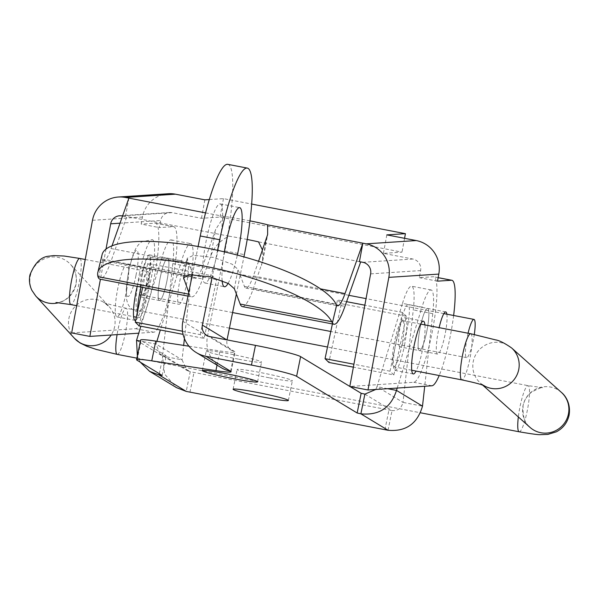 <?xml version="1.0" encoding="UTF-8"?>
<svg xmlns="http://www.w3.org/2000/svg" width="599" height="599" viewBox="0 0 599 599"><rect width="100%" height="100%" fill="white"/><g stroke="black" fill="none" stroke-linecap="round" stroke-linejoin="round"><path stroke-width="0.45" stroke-dasharray="3 2.25" d="M218.717 247.177A40.283 6.769 100.9 0 0 220.177 203.885A40.283 6.769 100.9 0 0 206.4 239.712A40.283 6.769 100.9 0 0 204.94 282.998A40.283 6.769 100.9 0 0 218.717 247.177M407.283 327.743A21.482 3.609 -79.1 0 1 399.93 346.851A21.482 3.609 -79.1 0 1 400.709 323.76A21.482 3.609 -79.1 0 1 408.054 304.659A21.482 3.609 -79.1 0 1 407.283 327.743M426.773 331.494A21.482 3.609 -79.1 0 1 419.427 350.602A21.482 3.609 -79.1 0 1 420.206 327.518A21.482 3.609 -79.1 0 1 427.551 308.41A21.482 3.609 -79.1 0 1 426.773 331.494M186.326 285.184A21.482 3.609 100.9 0 0 187.098 262.1A21.482 3.609 100.9 0 0 179.752 281.208A21.482 3.609 100.9 0 0 178.974 304.292A21.482 3.609 100.9 0 0 186.326 285.184M166.829 281.433A21.482 3.609 100.9 0 0 167.608 258.349A21.482 3.609 100.9 0 0 160.255 277.449A21.482 3.609 100.9 0 0 159.476 300.541A21.482 3.609 100.9 0 0 166.829 281.433M238.252 359.115A28.198 1.722 11.5 0 1 206.303 350.879A28.198 1.722 11.5 0 1 229.627 353.889A28.198 1.722 11.5 0 1 261.568 362.125A28.198 1.722 11.5 0 1 238.252 359.115M269.048 377.767A28.198 1.722 11.5 0 1 237.107 369.538A28.198 1.722 11.5 0 1 260.43 372.548A28.198 1.722 11.5 0 1 292.372 380.777A28.198 1.722 11.5 0 1 269.048 377.767M188.97 346.207L219.923 350.939A40.283 2.463 -168.5 0 0 235.093 352.062A40.283 2.463 -168.5 0 0 234.613 351.546L209.972 336.616M388.032 430.277L392.038 410.577L190.227 371.709L186.222 391.409M159.319 373.701L163.07 355.259L166.193 355.739L141.072 340.524A40.283 2.463 11.5 0 1 140.593 340M384.91 429.805L388.916 410.105M230.608 371.245L234.613 351.546A9.891 9.734 -58.8 0 1 227.006 340.022L227.036 339.903M162.187 375.438L166.193 355.739M189.95 392.255L193.956 372.556M186.948 370.422L190.227 371.709L163.07 355.259L160.045 354.121L186.948 370.422L182.059 359.849L162.561 356.091L164.613 374.09L176.518 387.65M160.045 354.121L156.032 344.088L140.376 341.071M140.293 362.178L137.351 355.941M184.417 338.532L192.316 267.349A40.283 6.769 100.9 0 0 190.654 243.643A40.283 6.769 100.9 0 0 181.542 260.82L160.352 329.982M136.542 340.337L162.561 356.091L172.819 263.59A40.283 6.769 100.9 0 0 171.157 239.885A40.283 6.769 100.9 0 0 162.044 257.068L140.862 326.23M156.893 341.303L156.032 344.088L182.059 359.849L183.661 345.391M364.881 394.127L392.038 410.577C397.781 411.011 401.435 408.286 403.015 402.408L422.505 406.159M387.605 388.691L376.988 386.647L375.805 389.462M402.498 303.379A40.283 6.769 -79.1 0 1 411.61 286.195A40.283 6.769 -79.1 0 1 413.273 309.9L403.015 402.408L376.988 386.647L402.498 303.379L421.988 307.13A40.283 6.769 -79.1 0 1 431.108 289.953A40.283 6.769 -79.1 0 1 432.763 313.659L424.713 386.25M397.204 388.062L421.988 307.13M227.792 164.336A80.566 13.537 100.9 0 1 224.88 250.906L207.509 336.271A30.032 29.546 -58.8 0 0 221.024 367.554M224.34 251.85A40.283 6.769 100.9 0 0 222.109 280.572M228.099 283.342A40.283 6.769 100.9 0 0 237.331 255.092M198.097 246.496L192.384 274.567M217.579 250.315L212.083 277.315M236.365 294.012L243.92 256.889M139.694 272.515A36.928 6.207 100.9 0 0 138.362 312.199A36.928 6.207 100.9 0 0 150.993 279.359A36.928 6.207 100.9 0 0 152.326 239.675A36.928 6.207 100.9 0 0 139.694 272.515M468.066 333.231A19.468 3.272 100.9 0 0 467.302 336.713A19.468 3.272 100.9 0 0 466.599 357.64A19.468 3.272 100.9 0 0 473.255 340.322A19.468 3.272 100.9 0 0 474.296 334.452M142.367 274.132A19.468 3.272 100.9 0 0 141.663 295.052A19.468 3.272 100.9 0 0 148.32 277.741A19.468 3.272 100.9 0 0 149.024 256.821A19.468 3.272 100.9 0 0 142.367 274.132M247.207 239.473A26.184 1.131 -169.5 0 0 244.662 238.971A26.184 1.131 -169.5 0 0 229.08 236.193C220.327 240.289 214.247 246.81 210.833 255.736L202.619 278.962A59.076 9.928 -79.1 0 1 191.658 296.827A59.076 9.928 -79.1 0 1 189.494 294.296L188.76 292.379M258.566 261.284L253.377 275.952A40.283 6.769 -79.1 0 1 245.904 288.126A40.283 6.769 -79.1 0 1 244.422 286.404L237.96 269.363L232.127 264.204L213.573 257.405L193.447 255.316L187.12 258.341L193.739 276.641A40.283 6.769 100.9 0 0 195.214 278.37A40.283 6.769 100.9 0 0 202.687 266.188L215.715 229.357L224.093 216.456A26.184 1.131 10.5 0 1 248.076 220.507A26.184 1.131 10.5 0 1 249.97 220.874M135.666 320.293A26.858 4.515 100.9 0 0 144.831 293.705A26.858 4.515 100.9 0 0 145.257 267.641A26.858 4.515 100.9 0 0 137.216 286.337M126.629 290.201A26.858 4.515 100.9 0 0 127.063 264.137A26.858 4.515 100.9 0 0 117.337 290.807A26.858 4.515 100.9 0 0 116.902 316.871A26.858 4.515 100.9 0 0 126.629 290.201M167.263 279.194A21.482 3.609 100.9 0 0 167.608 258.349A21.482 3.609 100.9 0 0 159.821 279.688A21.482 3.609 100.9 0 0 159.476 300.541A21.482 3.609 100.9 0 0 167.263 279.194M149.061 275.69A21.482 3.609 100.9 0 0 149.406 254.845A21.482 3.609 100.9 0 0 141.626 276.184A21.482 3.609 100.9 0 0 141.282 297.029A21.482 3.609 100.9 0 0 149.061 275.69M404.774 343.766A26.858 4.515 -79.1 0 1 395.048 370.444A26.858 4.515 -79.1 0 1 395.475 344.38A26.858 4.515 -79.1 0 1 405.209 317.702A26.858 4.515 -79.1 0 1 404.774 343.766M424.916 324.92A26.858 4.515 -79.1 0 1 422.976 347.27A26.858 4.515 -79.1 0 1 416.028 371.066M427.207 329.263A21.482 3.609 -79.1 0 1 419.427 350.602A21.482 3.609 -79.1 0 1 419.772 329.75A21.482 3.609 -79.1 0 1 427.551 308.41A21.482 3.609 -79.1 0 1 427.207 329.263M446.869 314.183A21.482 3.609 -79.1 0 1 445.409 332.767A21.482 3.609 -79.1 0 1 437.622 354.106A21.482 3.609 -79.1 0 1 437.966 333.254A21.482 3.609 -79.1 0 1 439.134 327.66M242.348 306.591A59.076 9.928 100.9 0 0 253.31 288.725L262.744 260.969L262.512 250.12M359.43 261.651L258.551 241.869M229.08 236.193L126.838 216.501L110.987 261.314A59.076 9.928 -79.1 0 1 100.026 279.179M128.89 198.119L125.476 216.591L126.838 216.501M125.476 216.591L122.555 216.029M122.054 215.932L172.033 212.645L201.451 218.313L220.05 217.085L402.011 252.134L383.412 253.355L412.831 259.023A9.891 9.741 -93.8 0 1 420.61 270.583L419.3 277.659L433.249 276.745A53.708 9.022 -79.1 0 1 433.646 276.768A53.708 9.022 -79.1 0 1 432.575 330.056A53.708 9.022 -79.1 0 1 413.729 382.274L349.801 386.475M204.865 199.841L201.451 218.313M205.562 212.892L224.093 216.456M209.298 199.549L223.464 198.621L251.67 204.057M386.827 234.89L383.412 253.355M404.572 238.305L402.011 252.134M223.464 198.621L220.05 217.085M437.495 281.163L419.3 277.659M453.63 315.486A53.708 9.022 -79.1 0 1 439.179 375.528M172.033 212.645A9.891 9.741 -93.8 0 0 160.659 220.514L159.349 227.598L173.298 226.677A53.708 9.022 100.9 0 1 173.703 226.699A53.708 9.022 100.9 0 1 172.624 279.988A53.708 9.022 100.9 0 1 153.786 332.205L138.728 333.194M168.349 193.732A28.692 28.25 -93.8 0 0 142.465 217.01L141.154 224.093L159.349 227.598M71.655 332.902L135.584 328.701A53.708 9.022 100.9 0 0 154.43 276.483A53.708 9.022 100.9 0 0 155.5 223.195A53.708 9.022 100.9 0 0 155.104 223.172L141.154 224.093M106.008 249.057L100.422 279.254M98.416 277.831L102.684 260.093L102.189 259.008A120.848 31.29 13.5 0 1 102.1 254.627M102.684 260.093A40.283 6.769 100.9 0 0 103.582 260.715A40.283 6.769 100.9 0 0 111.055 248.54L112.028 245.792M393.865 374.959L390.024 371.193L402.491 312.438L406.332 316.205L404.078 326.829A23.496 3.946 -79.1 0 1 401.54 346.993A23.496 3.946 -79.1 0 1 396.119 364.334A23.496 3.946 -79.1 0 1 393.738 366.775A23.496 3.946 -79.1 0 1 392.278 360.568A23.496 3.946 -79.1 0 1 394.816 340.404A23.496 3.946 -79.1 0 1 400.237 323.063A23.496 3.946 -79.1 0 1 402.625 320.622A23.496 3.946 -79.1 0 1 404.078 326.829L393.865 374.959L353.373 367.157M141.042 287.078A23.496 3.946 -79.1 0 1 145.482 273.998A23.496 3.946 -79.1 0 1 147.871 271.557A23.496 3.946 -79.1 0 1 149.323 277.764A23.496 3.946 -79.1 0 1 146.792 297.928A23.496 3.946 -79.1 0 1 141.371 315.269A23.496 3.946 -79.1 0 1 138.983 317.71A23.496 3.946 -79.1 0 1 137.53 311.502M390.024 371.193L353.912 364.237M402.491 312.438L364.836 305.183M346.604 301.671L337.499 299.919L341.34 303.686L328.881 362.44M406.332 316.205L341.34 303.686M332.408 323.932L337.499 299.919M142.644 287.385L147.736 263.373L212.727 275.892L216.568 279.658L204.109 338.413L183.084 334.362M139.118 325.893L151.577 267.139L147.736 263.373M182.508 331.225L200.268 334.646L204.109 338.413M151.577 267.139L216.568 279.658M200.268 334.646L212.727 275.892M217.033 365.135L219.923 350.939M137.066 360.224L141.072 340.524M172.819 263.59L192.316 267.349M162.044 257.068L181.542 260.82M432.763 313.659L413.273 309.9M207.509 336.271L182.867 321.341M224.88 250.906L244.377 254.657M135.943 275.607A23.496 3.946 -79.1 0 1 127.669 296.415A23.496 3.946 -79.1 0 1 128.755 271.257A23.496 3.946 -79.1 0 1 137.021 250.449A23.496 3.946 -79.1 0 1 135.943 275.607M210.833 255.736L215.715 229.357M253.31 288.725L344.942 306.374M244.422 286.404L335.972 304.037M253.377 275.952L320.487 288.875M362.852 262.31L412.831 259.023M370.631 273.87L420.61 270.583M438.139 277.689L433.249 276.745M431.924 385.778L413.729 382.274M92.486 220.297L142.465 217.01M120.025 223.187L160.659 220.514M135.584 328.701L153.786 332.205M155.104 223.172L173.298 226.677M110.987 261.314L202.619 278.962M188.415 294.087L189.494 294.296M102.189 259.008L193.739 276.641M111.055 248.54L202.687 266.188M234.374 288.755L237.96 269.363M184.118 276.641L187.27 259.599M261.523 265.499L266.405 239.121M519.191 431.797A23.496 3.946 100.9 0 0 526.993 412.015A23.496 3.946 100.9 0 0 528.078 385.651A23.496 3.946 100.9 0 0 520.276 405.426A23.496 3.946 100.9 0 0 518.345 416.956M561.36 392.36A23.496 22.942 -48.2 0 0 538.643 387.92A23.496 22.942 -48.2 0 0 523.032 405.575A23.496 22.942 -48.2 0 0 530.063 427.416C525.009 424.429 522.68 417.174 523.077 405.65C524.357 400.005 527.255 395.452 531.785 391.978C539.227 388.219 542.926 386.797 542.881 387.725L528.078 385.651L327.511 347.023M511.651 347.982A23.496 22.942 -48.2 0 0 488.934 343.534A23.496 22.942 -48.2 0 0 473.322 361.19A23.496 22.942 -48.2 0 0 480.353 383.038A23.496 22.942 -48.2 0 0 483.64 385.471M470.687 333.733A23.496 3.946 -79.1 0 1 469.601 360.104A23.496 3.946 -79.1 0 1 461.799 379.878M117.239 354.383A23.496 3.946 100.9 0 0 125.049 334.601A23.496 3.946 100.9 0 0 126.127 308.23A23.496 3.946 100.9 0 0 118.325 328.012A23.496 3.946 100.9 0 0 117.09 334.616M74.441 338.323A23.496 23.091 137.6 0 1 68.982 318.024A23.496 23.091 137.6 0 1 85.762 300.084A23.496 23.091 137.6 0 1 109.123 306.606A23.496 23.091 137.6 0 1 114.589 326.904A23.496 23.091 137.6 0 1 111.204 335.006M35.805 296.071A23.496 23.091 137.6 0 1 30.339 275.772A23.496 23.091 137.6 0 1 47.119 257.84A23.496 23.091 137.6 0 1 70.487 264.361A23.496 23.091 137.6 0 1 75.946 284.66A23.496 23.091 137.6 0 1 58.747 302.712M79.809 258.454A23.496 3.946 -79.1 0 1 78.724 284.817A23.496 3.946 -79.1 0 1 70.922 304.599M220.177 203.885L239.675 207.643M437.622 354.106L399.93 346.851M149.406 254.845L187.098 262.1M202.297 370.579L206.303 350.879M233.101 389.238L237.107 369.538M231.087 371.762L235.093 352.062M288.366 400.476L292.372 380.777M257.563 381.825L261.568 362.125M171.157 239.885L190.654 243.643M141.282 297.029L178.974 304.292M445.746 311.914L408.054 304.659M431.108 289.953L411.61 286.195M206.812 335.403L231.461 350.325M204.94 282.998L224.438 286.749M138.362 312.199C129.661 309.743 127.759 303.648 127.527 302.869L126.464 298.931L126.194 288.052L128.59 271.085L132.147 257.338L134.124 251.999L136.347 247.589L138.736 244.385L141.723 241.831L152.326 239.675M466.599 357.64L330.805 331.487M232.592 312.566L141.663 295.052M443.866 313.606L366.049 298.616M348.858 295.307L149.024 256.821M127.063 264.137L145.257 267.641M413.243 373.948L395.048 370.444M245.904 288.126L337.537 305.775M423.403 321.206L405.209 317.702M438.146 277.637L433.646 276.768M169.584 212.495L119.605 215.775M155.5 223.195L173.703 226.699M116.902 316.871L135.097 320.375M188.004 296.123L191.658 296.827M103.582 260.715L195.214 278.37M183.534 277.726L187.12 258.341M262.744 260.969L267.626 234.591M482.697 385.127L480.353 383.038L484.187 385.696M229.424 328.132L126.127 308.23C114.229 305.707 106.764 303.775 103.739 302.42L109.123 306.606L70.487 264.361C72.449 266.196 77.75 273.032 75.923 284.592C67.927 306.516 52.914 301.679 56.119 302.525M420.625 324.089L402.625 320.622M85.23 259.494L147.871 271.557M76.687 305.707L133.592 316.669M136.325 317.193L138.983 317.71M136.894 358.165L420.453 412.778M411.738 370.242L393.738 366.775"/><path stroke-width="0.9" d="M237.331 255.092A40.283 6.769 100.9 0 0 238.215 250.929A40.283 6.769 100.9 0 0 239.675 207.643A40.283 6.769 100.9 0 0 225.89 243.464A40.283 6.769 100.9 0 0 224.34 251.85M234.239 378.815A28.198 1.722 11.5 0 1 202.297 370.579A28.198 1.722 11.5 0 1 225.613 373.589A28.198 1.722 11.5 0 1 257.563 381.825A28.198 1.722 11.5 0 1 234.239 378.815M265.043 397.466A28.198 1.722 11.5 0 1 233.101 389.238A28.198 1.722 11.5 0 1 256.417 392.248A28.198 1.722 11.5 0 1 288.366 400.476A28.198 1.722 11.5 0 1 265.043 397.466M212.083 277.315L202.365 325.1A9.891 9.734 121.2 0 0 209.972 336.616L255.466 345.376A40.283 2.463 11.5 0 1 300.616 356.622L349.809 386.415M349.951 386.505L361.16 393.288L364.881 394.127L360.875 413.827L357.146 412.988L361.16 393.288M424.713 386.25L422.505 406.159C417.346 423.785 405.852 431.819 388.032 430.277L186.222 391.409L159.064 374.959L162.187 375.438L137.066 360.224A40.283 2.463 11.5 0 1 136.587 359.7L140.593 340A40.283 2.463 11.5 0 1 155.762 341.131L188.97 346.207M136.587 359.7A40.283 2.463 11.5 0 1 151.757 360.83L215.917 370.639A40.283 2.463 -168.5 0 0 231.087 371.762A40.283 2.463 -168.5 0 0 230.608 371.245L205.966 356.315L251.453 365.076A40.283 2.463 11.5 0 1 296.61 376.322L357.146 412.988M140.293 362.178L149.608 371.35L159.064 374.959L159.319 373.701M149.608 371.35L176.518 387.65L186.222 391.409M137.351 355.941L136.542 340.337L140.376 341.071M140.862 326.23L136.542 340.337M160.352 329.982L156.893 341.303M183.661 345.391L184.417 338.532M422.505 406.159L396.486 390.398L387.605 388.691M375.805 389.462L364.881 394.127M397.204 388.062L396.486 390.398C390.945 407.792 379.07 415.601 360.875 413.827L388.032 430.277M205.966 356.315A30.032 29.546 121.2 0 1 196.382 352.631L221.024 367.554A30.032 29.546 -58.8 0 0 230.608 371.245M196.382 352.631A30.032 29.546 121.2 0 1 182.867 321.341L192.384 274.567M243.92 256.889L244.377 254.657A80.566 13.537 100.9 0 0 247.29 168.087A80.566 13.537 100.9 0 0 219.736 239.735L217.579 250.315M247.29 168.087L227.792 164.336A80.566 13.537 100.9 0 0 200.238 235.976L198.097 246.496M222.109 280.572A40.283 6.769 100.9 0 0 224.438 286.749A40.283 6.769 100.9 0 0 228.099 283.342M227.036 339.903L236.365 294.012M474.296 334.452A19.468 3.272 100.9 0 0 473.959 319.402A19.468 3.272 100.9 0 0 468.066 333.231M137.216 286.337A26.858 4.515 100.9 0 0 135.531 294.311A26.858 4.515 100.9 0 0 135.097 320.375A26.858 4.515 100.9 0 0 135.666 320.293M416.028 371.066A26.858 4.515 -79.1 0 1 413.243 373.948A26.858 4.515 -79.1 0 1 413.677 347.884A26.858 4.515 -79.1 0 1 423.403 321.206A26.858 4.515 -79.1 0 1 424.916 324.92M262.512 250.12L258.551 241.869A26.184 1.131 -169.5 0 0 247.207 239.473M360.68 261.89L344.942 306.374A59.076 9.928 -79.1 0 1 333.98 324.239A59.076 9.928 -79.1 0 1 332.37 322.891L331.726 321.693A120.848 31.29 -166.5 0 0 202.118 265.664A120.848 31.29 -166.5 0 0 97.854 272.283A120.848 31.29 -166.5 0 0 97.944 276.663L98.416 277.831A59.076 9.928 -79.1 0 0 100.026 279.179L188.004 296.123M188.76 292.379L183.534 277.726L189.861 274.709L209.987 276.798L228.541 283.589L234.374 288.755L240.184 304.06A59.076 9.928 100.9 0 0 242.348 306.591L333.98 324.239M97.854 272.283L102.1 254.627A120.848 31.29 13.5 0 1 206.363 248.008A120.848 31.29 13.5 0 1 335.972 304.037L336.638 305.153A40.283 6.769 100.9 0 0 337.537 305.775A40.283 6.769 100.9 0 0 345.009 293.6L362.844 243.179L359.43 261.651L362.852 262.31A9.891 9.741 86.2 0 1 370.631 273.87L349.801 386.475L367.996 389.979L388.826 277.374L438.805 274.087A28.692 28.25 -93.8 0 0 416.245 240.558L386.827 234.89L405.426 233.67L404.572 238.305M258.566 261.284L267.626 234.591L267.633 224.842L366.266 243.838A28.692 28.25 86.2 0 1 388.826 277.374M122.555 216.029L122.054 215.932A9.891 9.741 86.2 0 0 110.68 223.801L106.008 249.057M112.028 245.792L128.89 198.119L125.468 197.46L175.447 194.181L204.865 199.841L209.298 199.549M128.89 198.119L205.562 212.892M267.633 224.842A26.184 1.131 10.5 0 0 249.97 220.874M251.67 204.057L405.426 233.67M439.134 327.66A21.482 3.609 -79.1 0 1 445.746 311.914A21.482 3.609 -79.1 0 1 446.869 314.183M438.805 274.087L437.495 281.163L451.444 280.25A53.708 9.022 -79.1 0 1 451.841 280.272A53.708 9.022 -79.1 0 1 453.63 315.486M439.179 375.528A53.708 9.022 -79.1 0 1 431.924 385.778L367.996 389.979M100.422 279.254L89.85 336.406L71.655 332.902L92.486 220.297A28.692 28.25 86.2 0 1 118.37 197.019A28.692 28.25 86.2 0 1 125.468 197.46M175.447 194.181A28.692 28.25 -93.8 0 0 168.349 193.732L118.37 197.019M89.85 336.406L138.728 333.194M182.508 331.225L135.277 322.127L137.53 311.502A23.496 3.946 -79.1 0 1 140.069 291.339A23.496 3.946 -79.1 0 1 141.042 287.078M353.912 364.237L325.04 358.674L328.881 362.44L353.373 367.157M364.836 305.183L346.604 301.671M325.04 358.674L332.408 323.932M135.277 322.127L139.118 325.893L183.084 334.362M137.53 311.502L142.644 287.385M215.917 370.639L217.033 365.135M151.757 360.83L155.762 341.131M296.61 376.322L300.616 356.622M251.453 365.076L255.466 345.376M226.699 339.843L202.365 325.1M200.238 235.976L219.736 239.735M240.184 304.06L331.726 321.693M320.487 288.875L345.009 293.6M366.266 243.838L416.245 240.558M451.444 280.25L438.139 277.689M110.68 223.801L120.025 223.187M97.944 276.663L188.415 294.087M336.638 305.153L332.37 322.891M183.683 278.992L184.118 276.641M518.345 416.956A23.496 3.946 100.9 0 0 519.191 431.797C531.642 433.931 538.748 434.889 540.523 434.664L547.83 434.417L556.359 431.827C563.038 428.315 567.268 422.842 569.05 415.399C571.124 403.584 565.186 395.355 561.36 392.36L511.651 347.982C504.68 343.137 499.289 340.427 495.47 339.858L470.687 333.733L420.625 324.089M482.697 385.127L530.063 427.416A23.496 22.942 -48.2 0 0 552.78 431.864A23.496 22.942 -48.2 0 0 568.391 414.209A23.496 22.942 -48.2 0 0 561.36 392.36M483.64 385.471A23.496 22.942 -48.2 0 0 518.682 369.83A23.496 22.942 -48.2 0 0 511.651 347.982M484.187 385.696C480.937 384.281 473.48 382.342 461.799 379.878A23.496 3.946 -79.1 0 1 462.877 353.515A23.496 3.946 -79.1 0 1 470.687 333.733M56.119 302.525L70.922 304.599A23.496 3.946 -79.1 0 1 72.007 278.228A23.496 3.946 -79.1 0 1 79.809 258.454L85.23 259.494M58.747 302.712A23.496 23.091 137.6 0 1 35.805 296.071L31.874 290.32C29.508 285.386 28.864 280.235 29.95 274.844C34.824 262.826 41.264 256.597 49.268 256.147L53.723 255.593L64.175 256.028L79.809 258.454M111.204 335.006A23.496 23.091 137.6 0 1 74.441 338.323L35.805 296.071M117.09 334.616A23.496 3.946 100.9 0 0 117.239 354.383L96.387 349.449L86.855 346.289L80.056 342.957L74.441 338.323M330.805 331.487L232.592 312.566M473.959 319.402L443.866 313.606M366.049 298.616L348.858 295.307M451.841 280.272L438.146 277.637M229.424 328.132L327.511 347.023M70.922 304.599L76.687 305.707M133.592 316.669L136.325 317.193M117.239 354.383L136.894 358.165M420.453 412.778L519.191 431.797M461.799 379.878L411.738 370.242"/></g></svg>
